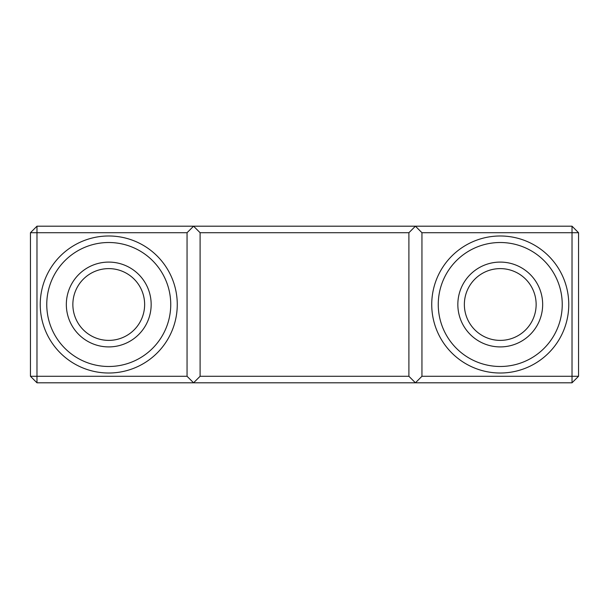 <?xml version="1.0" encoding="UTF-8"?>
<svg xmlns="http://www.w3.org/2000/svg" width="609" height="609" viewBox="0 0 609 609"><rect width="100%" height="100%" fill="white"/><g stroke="black" fill="none" stroke-linecap="round" stroke-linejoin="round"><path stroke-width="0.91" d="M500.248 373.012A68.513 68.513 0 0 1 431.735 304.5A68.513 68.513 0 0 1 500.248 235.987A68.513 68.513 0 0 1 568.76 304.5A68.513 68.513 0 0 1 500.248 373.012M500.248 242.511A61.989 61.989 0 0 0 438.259 304.5A61.989 61.989 0 0 0 500.248 366.489A61.989 61.989 0 0 0 562.236 304.5A61.989 61.989 0 0 0 500.248 242.511M500.248 262.091A42.409 42.409 0 0 0 457.839 304.5A42.409 42.409 0 0 0 500.248 346.909A42.409 42.409 0 0 0 542.665 304.5A42.409 42.409 0 0 0 500.248 262.091M500.248 340.385A35.885 35.885 0 0 1 464.363 304.5A35.885 35.885 0 0 1 500.248 268.615A35.885 35.885 0 0 0 464.363 304.5A35.885 35.885 0 0 0 500.248 340.385A35.885 35.885 0 0 0 536.141 304.5A35.885 35.885 0 0 0 500.248 268.615A35.885 35.885 0 0 1 536.141 304.5A35.885 35.885 0 0 1 500.248 340.385M108.752 262.091A42.409 42.409 0 0 0 66.335 304.5A42.409 42.409 0 0 0 108.752 346.909A42.409 42.409 0 0 0 151.161 304.5A42.409 42.409 0 0 0 108.752 262.091M108.752 340.385A35.885 35.885 0 0 1 72.859 304.5A35.885 35.885 0 0 1 108.752 268.615A35.885 35.885 0 0 0 72.859 304.5A35.885 35.885 0 0 0 108.752 340.385A35.885 35.885 0 0 0 144.637 304.5A35.885 35.885 0 0 0 108.752 268.615A35.885 35.885 0 0 1 144.637 304.5A35.885 35.885 0 0 1 108.752 340.385M108.752 373.012A68.513 68.513 0 0 1 40.24 304.5A68.513 68.513 0 0 1 108.752 235.987A68.513 68.513 0 0 1 177.265 304.5A68.513 68.513 0 0 1 108.752 373.012M108.752 242.511A61.989 61.989 0 0 0 46.764 304.5A61.989 61.989 0 0 0 108.752 366.489A61.989 61.989 0 0 0 170.741 304.5A61.989 61.989 0 0 0 108.752 242.511M421.953 232.722L415.422 226.198L408.898 232.722L200.102 232.722L193.578 226.198L572.026 226.198L572.026 232.722L421.953 232.722L421.953 376.278L572.026 376.278L572.026 232.722L578.55 232.722L578.55 376.278L572.026 382.802L415.422 382.802L421.953 376.278M187.047 376.278L187.047 232.722L36.974 232.722L36.974 376.278L187.047 376.278L193.578 382.802L36.974 382.802L36.974 376.278L30.45 376.278L30.45 232.722L36.974 226.198L193.578 226.198L187.047 232.722M578.55 376.278L572.026 376.278L572.026 382.802M572.026 226.198L578.55 232.722M36.974 226.198L36.974 232.722L30.45 232.722M415.422 382.802L193.578 382.802L200.102 376.278L408.898 376.278L415.422 382.802M408.898 376.278L408.898 232.722M200.102 232.722L200.102 376.278M36.974 382.802L30.45 376.278"/></g></svg>
